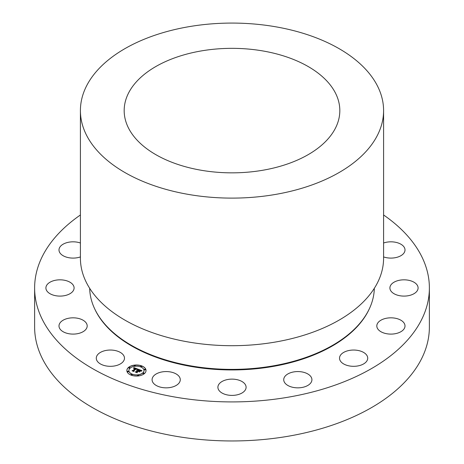 <?xml version="1.0" encoding="UTF-8"?>
<svg xmlns="http://www.w3.org/2000/svg" width="464" height="464" viewBox="0 0 464 464"><rect width="100%" height="100%" fill="white"/><g stroke="black" fill="none" stroke-linecap="round" stroke-linejoin="round"><path stroke-width="0.7" d="M114.347 350.366A14.1 8.137 0 0 0 96.28 358.179A14.1 8.137 0 0 0 106.407 365.992A14.1 8.137 0 0 0 124.474 358.179A14.1 8.137 0 0 0 114.347 350.366M383.589 214.977A197.38 113.953 180 0 1 429.38 287.958L429.38 327.01A197.38 113.953 180 0 1 287.57 436.351A197.38 113.953 180 0 1 34.62 327.01L34.62 287.958A197.38 113.953 180 0 1 80.411 214.977M429.38 287.958A197.38 113.953 180 0 1 287.57 397.306A197.38 113.953 180 0 1 34.62 287.958M89.674 288.306A142.338 82.18 0 0 0 272.072 366.061A142.338 82.18 0 0 0 374.326 288.306M80.411 110.594L80.411 258.181A151.589 87.516 0 0 0 274.676 342.159A151.589 87.516 0 0 0 383.589 258.181L383.589 110.594A151.589 87.516 180 0 1 274.676 194.573A151.589 87.516 180 0 1 80.411 110.594A151.589 87.516 180 0 1 189.324 26.616A151.589 87.516 180 0 1 383.589 110.594M201.643 50.86A107.822 62.251 180 0 1 339.822 110.594A107.822 62.251 180 0 1 262.357 170.329A107.822 62.251 180 0 1 124.178 110.594A107.822 62.251 180 0 1 201.643 50.86M81.937 319.621A14.1 8.137 0 0 0 67.007 318.623A14.1 8.137 0 0 0 58.992 325.96A14.1 8.137 0 0 0 64.247 332.299A14.1 8.137 0 0 0 79.176 333.303A14.1 8.137 0 0 0 87.191 325.96A14.1 8.137 0 0 0 81.937 319.621M72.372 284.061A14.1 8.137 0 0 0 56.509 280.076A14.1 8.137 0 0 0 45.901 287.958A14.1 8.137 0 0 0 47.624 291.862A14.1 8.137 0 0 0 66.758 295.104A14.1 8.137 0 0 0 72.372 284.061M80.411 243.003A14.1 8.137 0 0 0 66.178 242.863A14.1 8.137 0 0 0 58.992 249.957A14.1 8.137 0 0 0 59.073 250.833A14.1 8.137 0 0 0 80.411 256.917M383.589 256.917A14.1 8.137 0 0 0 397.822 257.05A14.1 8.137 0 0 0 405.008 249.957A14.1 8.137 0 0 0 399.753 243.617A14.1 8.137 0 0 0 383.589 243.003M391.628 291.862A14.1 8.137 0 0 0 407.491 295.846A14.1 8.137 0 0 0 418.099 287.958A14.1 8.137 0 0 0 416.376 284.061A14.1 8.137 0 0 0 397.242 280.819A14.1 8.137 0 0 0 391.628 291.862M376.89 326.836A14.1 8.137 0 0 0 391.662 334.092A14.1 8.137 0 0 0 405.008 325.96A14.1 8.137 0 0 0 404.927 325.09A14.1 8.137 0 0 0 390.154 317.834A14.1 8.137 0 0 0 376.809 325.96A14.1 8.137 0 0 0 376.89 326.836M340.095 355.888A14.1 8.137 0 0 0 339.526 358.179A14.1 8.137 0 0 0 351.619 366.235A14.1 8.137 0 0 0 367.152 360.47A14.1 8.137 0 0 0 367.72 358.179A14.1 8.137 0 0 0 355.627 350.123A14.1 8.137 0 0 0 340.095 355.888M286.845 374.599A14.1 8.137 0 0 0 283.724 379.703A14.1 8.137 0 0 0 293.132 387.382A14.1 8.137 0 0 0 308.804 384.813A14.1 8.137 0 0 0 311.918 379.703A14.1 8.137 0 0 0 302.511 372.029A14.1 8.137 0 0 0 286.845 374.599M225.243 380.12A14.1 8.137 0 0 0 217.9 387.266A14.1 8.137 0 0 0 238.757 394.406A14.1 8.137 0 0 0 246.1 387.266A14.1 8.137 0 0 0 225.243 380.12M164.668 371.612A14.1 8.137 0 0 0 152.082 379.703A14.1 8.137 0 0 0 167.69 387.8A14.1 8.137 0 0 0 180.276 379.703A14.1 8.137 0 0 0 164.668 371.612M144.414 373.601A9.587 5.533 180 0 1 133.661 375.823A9.587 5.533 180 0 1 126.852 370.527A9.587 5.533 180 0 1 128.47 367.453A9.587 5.533 180 0 1 139.223 365.232A9.587 5.533 180 0 1 146.027 370.527A9.587 5.533 180 0 1 144.414 373.601M142.721 372.952A7.552 4.362 180 0 1 134.247 374.703A7.552 4.362 180 0 1 128.888 370.527A7.552 4.362 180 0 1 130.164 368.109A7.552 4.362 180 0 1 138.632 366.357A7.552 4.362 180 0 1 143.997 370.527A7.552 4.362 180 0 1 142.721 372.952M137.976 369.17L136.828 369.564L136.845 369.025L136.097 368.665L133.533 370.829L133.69 371.212L132.101 370.597L132.861 370.55L135.175 368.549L133.725 368.515L135.349 368.393L133.626 368.381L133.841 367.563L137.976 369.17M138.017 369.385L136.857 369.704L138.017 369.385M136.787 369.28L136.149 368.926L133.806 370.945L133.922 371.536L132.141 370.852L133.794 371.409L133.684 370.922L136.109 368.822L136.787 369.28M141.972 370.672L140.702 371.055L140.592 370.458L139.333 369.895L138.243 370.835L139.415 370.086L140.627 370.852L139.438 370.173L138.539 370.951L140.018 371.026L139.043 371.873L138.846 371.31L138.046 371.003L136.874 372.018L137.019 372.453L135.308 371.792L136.178 371.751L137.176 370.881L136.555 370.753L137.35 370.736L136.526 370.585L137.547 370.568L138.527 369.715L138.359 369.274L141.972 370.672M141.926 370.927L140.714 371.212L141.926 370.927M139.188 372.064L140.134 371.13L139.188 372.064M138.15 371.287L137.153 372.151L137.263 372.824L135.221 371.96L137.129 372.696L137.037 372.14L138.127 371.2L138.864 371.565L138.15 371.287M141.688 366.601A0.58 0.336 180 0 1 140.72 366.229A0.58 0.336 180 0 1 141.688 366.601M144.049 373.462A0.58 0.336 180 0 1 143.086 373.091A0.58 0.336 180 0 1 144.049 373.462M145.331 369.75A0.58 0.336 180 0 1 144.362 369.379A0.58 0.336 180 0 1 145.331 369.75M132.165 374.831A0.58 0.336 180 0 1 131.196 374.454A0.58 0.336 180 0 1 132.165 374.831M138.597 375.567A0.58 0.336 180 0 1 137.628 375.196A0.58 0.336 180 0 1 138.597 375.567M128.83 367.592A0.58 0.336 180 0 1 129.798 367.964A0.58 0.336 180 0 1 128.83 367.592M134.287 365.487A0.58 0.336 180 0 1 135.25 365.864A0.58 0.336 180 0 1 134.287 365.487M127.554 371.31A0.58 0.336 180 0 1 128.516 371.681A0.58 0.336 180 0 1 127.554 371.31M138.527 369.715L137.547 370.661L136.735 370.608M135.517 371.873L136.178 371.838L137.176 370.806M136.874 372.018L136.984 372.435M138.539 370.951L139.89 371.136M138.243 370.835L139.432 370.185M138.4 369.385L141.816 370.701M133.841 367.563L137.901 369.193M133.626 368.375L133.736 368.085M132.304 370.672L132.861 370.637L135.349 368.393M133.533 370.829L133.649 371.194M139.177 372.053L140.134 371.223M133.702 370.997L136.143 368.932M133.806 370.945L133.905 371.531M138.127 371.2L137.054 372.221M137.153 372.151L137.245 372.818M146.027 370.574A9.587 5.533 0 0 0 139.188 365.319A9.587 5.533 0 0 0 128.47 367.546A9.587 5.533 0 0 0 126.858 370.574M128.888 370.574A7.552 4.362 0 0 0 128.888 370.62A7.552 4.362 0 0 0 134.247 374.796A7.552 4.362 0 0 0 142.721 373.044A7.552 4.362 0 0 0 143.997 370.62A7.552 4.362 0 0 0 143.997 370.574M140.627 366.461A0.58 0.336 0 0 0 141.781 366.461M142.993 373.323A0.58 0.336 0 0 0 144.142 373.323M144.269 369.611A0.58 0.336 0 0 0 145.423 369.611M131.103 374.686A0.58 0.336 0 0 0 132.257 374.686M137.535 375.428A0.58 0.336 0 0 0 138.69 375.428M128.743 367.824A0.58 0.336 0 0 0 129.891 367.824M134.195 365.719A0.58 0.336 0 0 0 135.343 365.719M127.461 371.542A0.58 0.336 0 0 0 128.609 371.542M369.321 308.827A142.001 81.983 180 0 1 271.979 366.63A142.001 81.983 180 0 1 94.679 308.827"/></g></svg>
